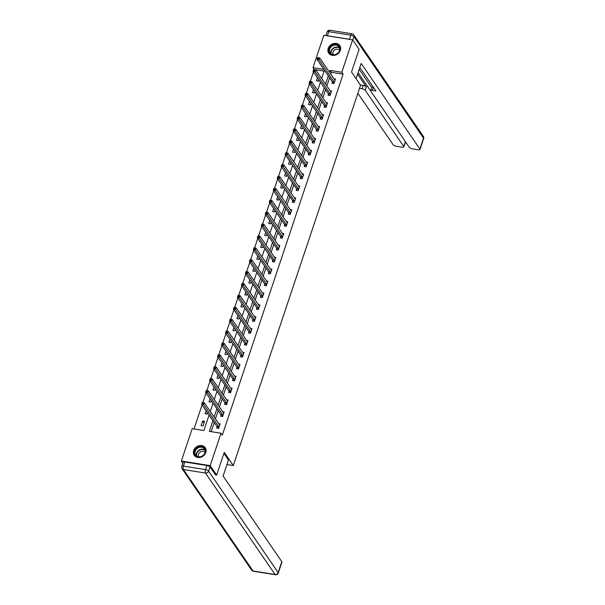 <?xml version="1.0" encoding="UTF-8"?>
<svg xmlns="http://www.w3.org/2000/svg" width="605" height="605" viewBox="0 0 605 605"><rect width="100%" height="100%" fill="white"/><g stroke="black" fill="none" stroke-linecap="round" stroke-linejoin="round"><path stroke-width="0.91" d="M340.35 50.366A6.7 5.672 145.6 0 1 334.943 55.214A6.7 5.672 145.6 0 1 328.749 53.187A6.7 5.672 145.6 0 1 328.197 48.423A6.7 5.672 145.6 0 1 333.605 43.575A6.7 5.672 145.6 0 1 339.806 45.602A6.7 5.672 145.6 0 1 340.35 50.366M205.798 452.487A6.7 5.672 145.6 0 1 200.399 457.342A6.7 5.672 145.6 0 1 194.197 455.308A6.7 5.672 145.6 0 1 193.653 450.551A6.7 5.672 145.6 0 1 199.06 445.696A6.7 5.672 145.6 0 1 205.254 447.723A6.7 5.672 145.6 0 1 205.798 452.487M182.839 463.188L181.364 461.033L192.201 428.642L203.885 430.503L209.058 415.053M313.473 71.957L310.304 81.425M309.495 83.845L306.327 93.314M305.517 95.741L302.349 105.202M301.532 107.629L298.371 117.09M297.554 119.518L294.393 128.986M293.576 131.406L290.415 140.874M289.598 143.294L286.43 152.762M285.62 155.19L282.452 164.651M281.643 167.078L278.474 176.547M277.665 178.967L274.496 188.435M273.687 190.855L270.518 200.323M269.709 202.751L266.54 212.211M265.731 214.639L262.562 224.107M261.753 226.527L258.585 235.995M257.775 238.415L254.607 247.884M253.798 250.311L250.629 259.772M249.82 262.199L246.651 271.66M245.842 274.088L242.673 283.556M241.864 285.976L238.695 295.444M237.886 297.864L234.717 307.332M233.901 309.76L230.739 319.221M229.923 321.648L226.762 331.116M225.945 333.536L222.784 343.005M221.967 345.425L218.798 354.893M217.989 357.321L214.82 366.781M214.011 369.209L210.843 378.677M210.033 381.097L206.865 390.565M206.055 392.985L202.887 402.454M202.078 404.874L194.031 428.93M314.252 69.53L312.982 67.669L323.819 35.279L352.639 39.877L341.802 72.275L330.118 70.407L329.491 72.267M352.639 39.877L359.105 49.307L351.505 72.018L360.557 85.222L233.303 465.548L226.951 464.534M324.129 71.133L315.651 69.779M203.03 425.943L204.558 421.375L202.614 421.057L201.079 425.633L203.03 425.943M206.078 410.704L205.057 413.744L207.008 414.054L207.454 412.716M210.056 398.816L209.035 401.856L210.986 402.166L211.432 400.828M214.034 386.928L213.013 389.96L214.964 390.278L215.41 388.939M218.012 375.039L216.991 378.072L218.942 378.382L219.388 377.044M221.99 363.144L220.969 366.184L222.92 366.494L223.366 365.155M225.968 351.255L224.954 354.296L226.898 354.606L227.344 353.267M229.945 339.367L228.932 342.407L230.876 342.717L231.322 341.379M233.923 327.479L232.91 330.512L234.853 330.822L235.3 329.483M237.901 315.583L236.888 318.623L238.831 318.933L239.277 317.595M241.879 303.695L240.866 306.735L242.809 307.045L243.255 305.707M245.857 291.807L244.843 294.847L246.787 295.157L247.241 293.818M249.835 279.918L248.821 282.951L250.765 283.269L251.219 281.93M253.813 268.03L252.799 271.063L254.743 271.373L255.197 270.034M257.791 256.134L256.777 259.174L258.728 259.484L259.174 258.146M261.768 244.246L260.755 247.286L262.706 247.596L263.152 246.258M265.754 232.358L264.733 235.398L266.684 235.708L267.13 234.369M269.732 220.47L268.711 223.502L270.662 223.812L271.108 222.474M273.71 208.574L272.689 211.614L274.64 211.924L275.086 210.585M277.687 196.685L276.666 199.726L278.618 200.036L279.064 198.697M281.665 184.797L280.644 187.837L282.596 188.147L283.042 186.809M285.643 172.909L284.622 175.942L286.573 176.252L287.02 174.921M289.621 161.013L288.608 164.053L290.551 164.363L290.997 163.025M293.599 149.125L292.586 152.165L294.529 152.475L294.975 151.137M297.577 137.237L296.563 140.277L298.507 140.587L298.953 139.248M301.555 125.348L300.541 128.381L302.485 128.699L302.931 127.36M305.533 113.46L304.519 116.493L306.463 116.803L306.909 115.464M309.51 101.564L308.497 104.604L310.441 104.915L310.894 103.576M313.488 89.676L312.475 92.716L314.418 93.026L314.872 91.688M317.466 77.788L316.453 80.828L318.396 81.138L318.85 79.799M212.915 420.679L209.338 431.373L221.022 433.24L222.315 435.124L343.096 74.158L331.411 72.29L330.784 74.15M329.581 77.758L326.806 86.039M325.603 89.646L322.828 97.934M321.626 101.534L318.85 109.823M317.648 113.422L314.872 121.711M313.67 125.318L310.894 133.599M309.692 137.206L306.916 145.495M305.714 149.095L302.939 157.383M301.736 160.983L298.961 169.271M297.751 172.879L294.983 181.16M293.773 184.767L291.005 193.048M289.795 196.655L287.027 204.944M285.817 208.543L283.049 216.832M281.839 220.439L279.071 228.72M277.861 232.328L275.094 240.609M273.884 244.216L271.116 252.504M269.906 256.104L267.13 264.393M265.928 267.992L263.152 276.281M261.95 279.888L259.174 288.169M257.972 291.776L255.197 300.057M253.994 303.665L251.219 311.953M250.016 315.553L247.241 323.841M246.038 327.449L243.263 335.73M242.06 339.337L239.285 347.618M238.083 351.225L235.307 359.514M234.105 363.113L231.329 371.402M230.119 375.002L227.351 383.29M226.141 386.897L223.374 395.178M222.164 398.786L219.396 407.074M218.186 410.674L215.418 418.962M214.208 422.562L211.168 431.667M217.074 426.888L216.658 428.121L218.609 428.431L220.137 423.855L218.609 423.613M221.052 415L220.636 416.232L222.587 416.542L224.115 411.967L222.587 411.725M225.03 403.104L224.614 404.337L226.565 404.654L228.093 400.079L226.565 399.837M229.008 391.216L228.592 392.448L230.543 392.758L232.07 388.191L230.543 387.941M232.985 379.327L232.57 380.56L234.521 380.87L236.048 376.295L234.521 376.053M236.963 367.439L236.547 368.672L238.499 368.982L240.026 364.407L238.499 364.165M240.941 355.543L240.525 356.784L242.476 357.094L244.004 352.518L242.476 352.276M244.919 343.655L244.503 344.888L246.454 345.198L247.982 340.63L246.454 340.381M248.897 331.767L248.489 333L250.432 333.31L251.96 328.734L250.432 328.492M252.875 319.879L252.466 321.111L254.41 321.421L255.938 316.846L254.41 316.604M256.853 307.99L256.444 309.223L258.388 309.533L259.916 304.958L258.388 304.716M260.831 296.095L260.422 297.327L262.366 297.645L263.893 293.07L262.366 292.828M264.809 284.206L264.4 285.439L266.344 285.749L267.879 281.181L266.344 280.932M268.786 272.318L268.378 273.551L270.322 273.861L271.857 269.285L270.329 269.043M272.764 260.43L272.356 261.662L274.299 261.973L275.835 257.397L274.307 257.155M276.75 248.534L276.334 249.767L278.277 250.084L279.812 245.509L278.285 245.267M280.728 236.646L280.312 237.878L282.255 238.188L283.79 233.621L282.263 233.371M284.705 224.757L284.289 225.99L286.241 226.3L287.768 221.725L286.241 221.483M288.683 212.869L288.267 214.102L290.219 214.412L291.746 209.837L290.219 209.595M292.661 200.973L292.245 202.214L294.196 202.524L295.724 197.948L294.196 197.706M296.639 189.085L296.223 190.318L298.174 190.628L299.702 186.06L298.174 185.811M300.617 177.197L300.201 178.43L302.152 178.74L303.68 174.172L302.152 173.922M304.595 165.309L304.179 166.541L306.13 166.851L307.658 162.276L306.13 162.034M308.573 153.42L308.157 154.653L310.108 154.963L311.635 150.388L310.108 150.146M312.551 141.525L312.135 142.757L314.086 143.075L315.613 138.5L314.086 138.258M316.528 129.636L316.12 130.869L318.064 131.179L319.591 126.611L318.064 126.362M320.506 117.748L320.098 118.981L322.041 119.291L323.569 114.716L322.041 114.474M324.484 105.86L324.076 107.093L326.019 107.403L327.547 102.827L326.019 102.585M328.462 93.964L328.054 95.204L329.997 95.514L331.532 90.939L329.997 90.697M332.44 82.076L332.032 83.308L333.975 83.619L335.51 79.051L333.975 78.801M233.303 465.548L224.251 452.343L216.65 475.061L215.335 474.849M216.65 475.061L210.185 465.631L181.364 461.033M343.096 74.158L341.802 72.275M221.022 433.24L210.185 465.631M328.288 75.867L325.513 84.156M324.31 87.763L321.535 96.044M320.332 99.651L317.557 107.932M316.354 111.539L313.579 119.828M312.377 123.428L309.601 131.716M308.399 135.323L305.623 143.604M304.421 147.212L301.645 155.493M300.443 159.1L297.668 167.388M296.458 170.988L293.69 179.277M292.48 182.876L289.712 191.165M288.502 194.772L285.734 203.053M284.524 206.66L281.756 214.949M280.546 218.549L277.778 226.837M276.568 230.437L273.8 238.725M272.59 242.333L269.822 250.614M268.612 254.221L265.837 262.502M264.635 266.109L261.859 274.398M260.657 277.998L257.881 286.286M256.679 289.893L253.903 298.174M252.701 301.782L249.925 310.062M248.723 313.67L245.948 321.958M244.745 325.558L241.97 333.847M240.767 337.446L237.992 345.735M236.789 349.342L234.014 357.623M232.804 361.23L230.036 369.511M228.826 373.119L226.058 381.407M224.848 385.007L222.08 393.295M220.87 396.903L218.102 405.184M216.893 408.791L214.125 417.072M323.856 69.409L312.982 67.669M210.26 411.445L213.036 403.164M214.238 399.557L217.013 391.269M218.216 387.669L220.991 379.38M222.194 375.781L224.969 367.492M226.172 363.885L228.947 355.604M230.157 351.997L232.925 343.708M234.135 340.108L236.903 331.82M238.113 328.22L240.881 319.932M242.091 316.324L244.859 308.043M246.069 304.436L248.837 296.155M250.046 292.548L252.814 284.259M254.024 280.659L256.792 272.371M258.002 268.764L260.778 260.483M261.98 256.875L264.756 248.595M265.958 244.987L268.733 236.699M269.936 233.099L272.711 224.81M273.914 221.211L276.689 212.922M277.892 209.315L280.667 201.034M281.87 197.427L284.645 189.146M285.847 185.538L288.623 177.25M289.825 173.65L292.601 165.362M293.803 161.754L296.579 153.473M297.789 149.866L300.556 141.585M301.766 137.978L304.534 129.689M305.744 126.09L308.512 117.801M309.722 114.201L312.49 105.913M313.7 102.305L316.468 94.025M317.678 90.417L320.446 82.129M321.656 78.529L324.424 70.24M331.411 72.29L330.118 70.407M203.991 423.069L202.614 421.057M217.376 428.234L216.968 426.593L201.654 404.261L202.297 402.355L204.24 402.673L219.721 425.088M203.129 402.658L204.24 402.673L203.605 404.571L201.654 404.261L203.129 402.658L202.35 402.529L202.093 403.293M219.018 427.198L202.872 403.422M205.345 449.976A5.8 4.908 145.6 0 1 201.072 456.692A5.8 4.908 145.6 0 1 194.523 453.667A5.8 4.908 145.6 0 1 198.795 446.944A5.8 4.908 145.6 0 1 205.345 449.976M195.052 453.72A5.369 4.545 -34.4 0 0 195.634 455.043A5.369 4.545 -34.4 0 0 201.896 456.193A5.369 4.545 -34.4 0 0 205.072 450.302A5.369 4.545 -34.4 0 0 204.49 448.97A5.369 4.545 -34.4 0 0 198.228 447.821A5.369 4.545 -34.4 0 0 195.052 453.72M205.019 452.48A3.827 3.237 -34.4 0 0 200.565 451.822A3.827 3.237 -34.4 0 0 198.379 455.981A3.827 3.237 -34.4 0 0 198.72 456.805M205.624 448.373A6.663 5.642 -34.4 0 0 205.428 448.055A6.663 5.642 -34.4 0 0 197.654 446.634A6.663 5.642 -34.4 0 0 193.713 453.939A6.663 5.642 -34.4 0 0 194.439 455.588A6.663 5.642 -34.4 0 0 194.666 455.89M339.897 47.848A5.8 4.908 145.6 0 1 335.624 54.571A5.8 4.908 145.6 0 1 329.067 51.538A5.8 4.908 145.6 0 1 333.347 44.823A5.8 4.908 145.6 0 1 339.897 47.848M329.596 51.591A5.369 4.545 -34.4 0 0 330.179 52.922A5.369 4.545 -34.4 0 0 336.448 54.072A5.369 4.545 -34.4 0 0 339.624 48.173A5.369 4.545 -34.4 0 0 339.042 46.842A5.369 4.545 -34.4 0 0 332.773 45.7A5.369 4.545 -34.4 0 0 329.596 51.591M339.571 50.359A3.827 3.237 -34.4 0 0 335.117 49.693A3.827 3.237 -34.4 0 0 332.931 53.853A3.827 3.237 -34.4 0 0 333.272 54.677M340.176 46.252A6.663 5.642 -34.4 0 0 339.972 45.927A6.663 5.642 -34.4 0 0 332.205 44.505A6.663 5.642 -34.4 0 0 328.265 51.811A6.663 5.642 -34.4 0 0 328.991 53.459A6.663 5.642 -34.4 0 0 329.218 53.769M223.918 453.342L228.478 459.989L223.094 476.067L281.809 561.674A2.579 0.915 18.5 0 1 281.922 562.121L278.277 573.026A2.579 0.915 -161.5 0 0 278.164 572.58L281.809 561.674M206.849 465.51L184.805 461.993L183.428 466.107L205.473 469.624L206.849 465.51A2.579 0.915 18.5 0 1 209.958 467.015L215.599 474.895M181.757 466.417A2.579 2.579 0 0 0 182.075 468.693A2.579 2.186 -34.4 0 0 183.436 469.525L253.019 570.976L275.063 574.493L205.481 473.042L183.436 469.525A2.579 1.021 99.1 0 1 183.428 466.107A2.579 0.915 -161.5 0 0 181.757 466.417L183.133 462.303A2.579 0.915 18.5 0 1 184.805 461.993M356.065 78.665L361.162 63.427L419.878 149.034L423.53 138.137L353.948 36.686L352.798 40.111M357.578 74.143L366.335 86.916L365.216 90.266L403.762 146.463L405.373 141.638M365.216 90.266A2.579 0.915 -161.5 0 0 362.1 88.761L363.227 85.411A2.579 0.915 18.5 0 1 366.335 86.916M359.514 88.353L362.1 88.761M357.857 93.291L393.167 144.769A2.579 0.915 -161.5 0 0 396.275 146.274L402.196 147.219A2.579 0.915 -161.5 0 0 403.868 146.909A2.579 0.915 -161.5 0 0 403.762 146.463M327.411 35.778L349.456 39.295L350.832 35.181L328.787 31.664L327.411 35.778A2.579 0.915 -161.5 0 0 326.594 35.725M373.376 87.196L372.309 90.395A2.579 0.915 -161.5 0 0 370.638 90.705A2.579 0.915 -161.5 0 0 370.744 91.151L409.29 147.348A2.579 0.915 -161.5 0 0 412.398 148.845L418.32 149.79A2.579 0.915 -161.5 0 0 419.991 149.48A2.579 0.915 -161.5 0 0 419.878 149.034M405.312 142.576L406.106 142.704M372.309 90.395L375.97 90.977L359.824 67.435M350.386 39.522A2.579 0.915 -161.5 0 0 349.456 39.295M358.084 72.615L370.631 90.909M371.697 87.543L359.188 69.318M405.501 141.827A2.579 0.915 18.5 0 1 405.501 142.031L403.868 146.909M370.638 90.705L371.757 87.354A2.579 0.915 18.5 0 1 373.247 87.014M360.376 84.957L363.227 85.411M221.354 416.346L220.946 414.697L205.632 392.373L206.275 390.467L208.218 390.777L223.699 413.2M207.107 390.769L208.218 390.777L207.583 392.683L205.632 392.373L207.107 390.769L206.328 390.641L206.071 391.405M222.995 415.31L206.849 391.526M225.332 404.458L224.924 402.809L209.61 380.484L210.253 378.579L212.196 378.889L227.677 401.312M211.084 378.874L212.196 378.889L211.561 380.795L209.61 380.484L211.084 378.874L210.306 378.753L210.056 379.516M226.973 403.414L210.835 379.637M229.31 392.562L228.902 390.921L213.595 368.596L214.23 366.69L216.174 367.001L231.654 389.423M215.062 366.985L216.174 367.001L215.539 368.906L213.595 368.596L215.062 366.985L214.283 366.864L214.034 367.628M230.951 391.526L214.813 367.749M233.296 380.674L232.88 379.032L217.573 356.7L218.208 354.802L220.152 355.112L235.632 377.535M219.04 355.097L220.152 355.112L219.517 357.018L217.573 356.7L219.04 355.097L218.261 354.976L218.012 355.732M234.929 379.637L218.791 355.861M237.273 368.785L236.865 367.137L221.551 344.812L222.186 342.906L224.13 343.216L239.618 365.639M223.018 343.209L224.13 343.216L223.495 345.122L221.551 344.812L223.018 343.209L222.239 343.08L221.99 343.844M238.907 367.749L222.769 343.973M241.251 356.897L240.843 355.248L225.529 332.924L226.164 331.018L228.108 331.328L243.596 353.751M226.996 331.321L228.108 331.328L227.472 333.234L225.529 332.924L226.996 331.321L226.217 331.192L225.968 331.956M242.885 355.861L226.746 332.077M245.229 345.009L244.821 343.36L229.507 321.036L230.142 319.13L232.093 319.44L247.574 341.863M230.981 319.425L232.093 319.44L231.45 321.346L229.507 321.036L230.981 319.425L230.202 319.304L229.945 320.068M246.87 343.965L230.724 320.189M249.207 333.113L248.799 331.472L233.485 309.147L234.12 307.242L236.071 307.552L251.551 329.975M234.959 307.537L236.071 307.552L235.428 309.457L233.485 309.147L234.959 307.537L234.18 307.416L233.923 308.172M250.848 332.077L234.702 308.3M253.185 321.225L252.777 319.584L237.463 297.252L238.098 295.346L240.049 295.656L255.529 318.079M238.937 295.648L240.049 295.656L239.406 297.562L237.463 297.252L238.937 295.648L238.158 295.52L237.901 296.284M254.826 320.189L238.68 296.412M257.163 309.337L256.754 307.688L241.44 285.363L242.076 283.458L244.027 283.768L259.507 306.19M242.915 283.76L244.027 283.768L243.384 285.673L241.44 285.363L242.915 283.76L242.136 283.632L241.879 284.395M258.804 308.3L242.658 284.516M261.141 297.448L260.732 295.8L245.418 273.475L246.054 271.569L248.005 271.879L263.485 294.302M246.893 271.864L248.005 271.879L247.362 273.785L245.418 273.475L246.893 271.864L246.114 271.743L245.857 272.507M262.782 296.405L246.636 272.628M265.119 285.552L264.71 283.911L249.396 261.587L250.031 259.681L251.982 259.991L267.463 282.414M250.871 259.976L251.982 259.991L251.347 261.897L249.396 261.587L250.871 259.976L250.092 259.855L249.835 260.619M266.76 284.516L250.614 260.74M269.096 273.664L268.688 272.023L253.374 249.691L254.009 247.785L255.96 248.103L271.441 270.518M254.849 248.088L255.96 248.103L255.325 250.009L253.374 249.691L254.849 248.088L254.07 247.967L253.813 248.723M270.738 272.628L254.592 248.852M273.074 261.776L272.666 260.127L257.352 237.803L257.987 235.897L259.938 236.207L275.419 258.63M258.827 236.2L259.938 236.207L259.303 238.113L257.352 237.803L258.827 236.2L258.048 236.071L257.791 236.835M274.715 260.74L258.569 236.963M277.052 249.888L276.644 248.239L261.33 225.915L261.973 224.009L263.916 224.319L279.397 246.742M262.804 224.311L263.916 224.319L263.281 226.225L261.33 225.915L262.804 224.311L262.026 224.183L261.768 224.947M278.693 248.844L262.547 225.068M281.03 237.992L280.622 236.351L265.308 214.026L265.95 212.121L267.894 212.431L283.374 234.853M266.782 212.415L267.894 212.431L267.259 214.336L265.308 214.026L266.782 212.415L266.003 212.295L265.746 213.058M282.671 236.956L266.525 213.179M285.008 226.104L284.6 224.463L269.285 202.138L269.928 200.232L271.872 200.542L287.352 222.965M270.76 200.527L271.872 200.542L271.237 202.448L269.285 202.138L270.76 200.527L269.981 200.406L269.724 201.162M286.649 225.068L270.503 201.291M288.986 214.215L288.577 212.574L273.263 190.242L273.906 188.337L275.85 188.647L291.33 211.069M274.738 188.639L275.85 188.647L275.214 190.552L273.263 190.242L274.738 188.639L273.959 188.51L273.702 189.274M290.627 213.179L274.481 189.403M292.964 202.327L292.555 200.679L277.241 178.354L277.884 176.448L279.828 176.758L295.308 199.181M278.716 176.751L279.828 176.758L279.192 178.664L277.241 178.354L278.716 176.751L277.937 176.622L277.687 177.386M294.605 201.291L278.466 177.507M296.949 190.439L296.533 188.79L281.227 166.466L281.862 164.56L283.805 164.87L299.286 187.293M282.694 164.855L283.805 164.87L283.17 166.776L281.227 166.466L282.694 164.855L281.915 164.734L281.665 165.498M298.583 189.395L282.444 165.619M300.927 178.543L300.519 176.902L285.205 154.577L285.84 152.672L287.783 152.982L303.271 175.405M286.672 152.967L287.783 152.982L287.148 154.888L285.205 154.577L286.672 152.967L285.893 152.846L285.643 153.609M302.56 177.507L286.422 153.731M304.905 166.655L304.496 165.014L289.182 142.682L289.818 140.776L291.761 141.086L307.249 163.509M290.65 141.078L291.761 141.086L291.126 142.992L289.182 142.682L290.65 141.078L289.871 140.95L289.621 141.714M306.538 165.619L290.4 141.842M308.883 154.767L308.474 153.118L293.16 130.793L293.796 128.888L295.739 129.198L311.227 151.621M294.627 129.19L295.739 129.198L295.104 131.103L293.16 130.793L294.627 129.19L293.856 129.062L293.599 129.825M310.516 153.731L294.378 129.946M312.861 142.878L312.452 141.23L297.138 118.905L297.773 116.999L299.725 117.309L315.205 139.732M298.613 117.294L299.725 117.309L299.082 119.215L297.138 118.905L298.613 117.294L297.834 117.173L297.577 117.937M314.502 141.835L298.356 118.058M316.838 130.982L316.43 129.341L301.116 107.017L301.751 105.111L303.702 105.421L319.183 127.844M302.591 105.406L303.702 105.421L303.06 107.327L301.116 107.017L302.591 105.406L301.812 105.285L301.555 106.049M318.48 129.946L302.334 106.17M320.816 119.094L320.408 117.453L305.094 95.121L305.729 93.215L307.68 93.533L323.161 115.956M306.569 93.518L307.68 93.533L307.037 95.439L305.094 95.121L306.569 93.518L305.79 93.397L305.533 94.153M322.457 118.058L306.312 94.282M324.794 107.206L324.386 105.557L309.072 83.233L309.707 81.327L311.658 81.637L327.139 104.06M310.546 81.63L311.658 81.637L311.015 83.543L309.072 83.233L310.546 81.63L309.768 81.501L309.51 82.265M326.435 106.17L310.289 82.393M328.772 95.318L328.364 93.669L313.05 71.345L313.685 69.439L315.636 69.749L331.116 92.172M314.524 69.741L315.636 69.749L314.993 71.655L313.05 71.345L314.524 69.741L313.745 69.613L313.488 70.377M330.413 94.274L314.267 70.498M332.75 83.429L332.342 81.781L317.028 59.456L317.663 57.551L319.614 57.861L335.094 80.283M318.502 57.846L319.614 57.861L318.979 59.766L317.028 59.456L318.502 57.846L317.723 57.725L317.466 58.488M334.391 82.386L318.245 58.609M218.995 427.1L217.051 426.79M218.919 426.903L216.968 426.593M196.459 455.92A5.369 4.545 145.6 0 1 196.398 455.678A5.369 4.545 145.6 0 1 198.954 450.143A5.369 4.545 145.6 0 1 205.012 450.06M205.103 450.438A5.195 4.401 -34.4 0 0 199.219 450.423A5.195 4.401 -34.4 0 0 196.693 455.815A5.195 4.401 -34.4 0 0 196.784 456.147M331.011 53.8A5.369 4.545 145.6 0 1 330.95 53.558A5.369 4.545 145.6 0 1 333.506 48.014A5.369 4.545 145.6 0 1 339.564 47.931M339.655 48.317A5.195 4.401 -34.4 0 0 333.771 48.294A5.195 4.401 -34.4 0 0 331.238 53.686A5.195 4.401 -34.4 0 0 331.336 54.026M209.958 467.015L208.581 471.129L278.164 572.58A2.579 2.186 -34.4 0 1 275.063 574.493A2.579 1.021 99.1 0 0 275.426 574.75L253.382 571.233A2.579 1.021 -80.9 0 1 253.019 570.976A2.579 2.186 -34.4 0 1 251.657 570.144A2.579 2.579 0 0 0 253.382 571.233M208.581 471.129A2.579 0.915 -161.5 0 0 205.473 469.624A2.579 1.021 -80.9 0 0 205.481 473.042A2.579 2.186 -34.4 0 0 208.581 471.129M423.636 138.583A2.579 2.579 0 0 0 423.318 136.306A2.579 2.186 -34.4 0 1 423.53 138.137A2.579 0.915 18.5 0 1 423.636 138.583L419.991 149.48M327.123 31.974A2.579 0.915 18.5 0 1 328.787 31.664A2.579 1.021 99.1 0 1 329.975 30.25A2.579 2.579 0 0 0 327.123 31.974L325.906 35.612M353.736 34.856A2.579 2.579 0 0 0 352.012 33.767A2.579 1.021 -80.9 0 0 350.832 35.181A2.579 0.915 18.5 0 1 353.948 36.686A2.579 2.186 -34.4 0 0 353.736 34.856L423.318 136.306M222.973 415.204L221.029 414.894M222.897 415.007L220.946 414.697M226.951 403.316L225.007 403.006M226.875 403.119L224.924 402.809M230.929 391.427L228.985 391.117M230.853 391.231L228.902 390.921M234.906 379.539L232.963 379.229M234.831 379.343L232.88 379.032M238.884 367.643L236.941 367.333M238.809 367.454L236.865 367.137M242.862 355.755L240.919 355.445M242.787 355.558L240.843 355.248M246.84 343.867L244.896 343.557M246.764 343.67L244.821 343.36M250.825 331.979L248.874 331.669M250.742 331.782L248.799 331.472M254.803 320.09L252.852 319.773M254.72 319.894L252.777 319.584M258.781 308.195L256.83 307.885M258.698 307.998L256.754 307.688M262.759 296.306L260.808 295.996M262.676 296.11L260.732 295.8M266.737 284.418L264.786 284.108M266.654 284.221L264.71 283.911M270.715 272.53L268.764 272.22M270.639 272.333L268.688 272.023M274.693 260.634L272.742 260.324M274.617 260.445L272.666 260.127M278.671 248.746L276.719 248.436M278.595 248.549L276.644 248.239M282.648 236.857L280.705 236.547M282.573 236.661L280.622 236.351M286.626 224.969L284.683 224.659M286.551 224.773L284.6 224.463M290.604 213.081L288.661 212.763M290.529 212.884L288.577 212.574M294.582 201.185L292.638 200.875M294.506 200.989L292.555 200.679M298.56 189.297L296.616 188.987M298.484 189.1L296.533 188.79M302.538 177.409L300.594 177.099M302.462 177.212L300.519 176.902M306.516 165.52L304.572 165.21M306.44 165.324L304.496 165.014M310.494 153.625L308.55 153.315M310.418 153.428L308.474 153.118M314.479 141.736L312.528 141.426M314.396 141.54L312.452 141.23M318.457 129.848L316.506 129.538M318.374 129.651L316.43 129.341M322.435 117.96L320.484 117.65M322.352 117.763L320.408 117.453M326.413 106.064L324.462 105.754M326.329 105.875L324.386 105.557M330.39 94.176L328.439 93.866M330.307 93.979L328.364 93.669M334.368 82.288L332.417 81.978M334.285 82.091L332.342 81.781M275.426 574.75A2.579 2.579 0 0 0 278.277 573.026M182.075 468.693L251.657 570.144M329.975 30.25L352.012 33.767"/></g></svg>
